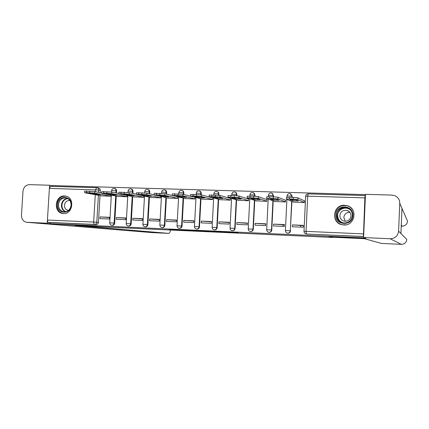 <?xml version="1.0" encoding="UTF-8"?>
<svg xmlns="http://www.w3.org/2000/svg" width="429" height="429" viewBox="0 0 429 429"><rect width="100%" height="100%" fill="white"/><g stroke="black" fill="none" stroke-linecap="round" stroke-linejoin="round"><path stroke-width="0.64" d="M225.209 232.277L238.401 232.883L231.547 232.137L219.23 231.59L226.314 232.003L222.276 231.944L229.783 232.427L225.209 232.277M116.431 193.018L116.559 190.846C116.543 189.623 115.996 188.851 114.913 188.546L114.366 188.428C115.449 188.733 115.996 189.505 116.012 190.733L115.889 192.905M132.91 193.409L133.028 191.345C133.011 190.117 132.459 189.345 131.371 189.028L130.931 188.932M149.619 193.79L149.726 191.854C149.71 190.621 149.153 189.849 148.053 189.521L147.667 189.43M166.565 194.155L166.661 192.364C166.645 191.136 166.082 190.353 164.977 190.02L164.645 189.94M183.746 194.498L183.832 192.889C183.816 191.656 183.247 190.873 182.137 190.53L181.869 190.455M201.174 194.814L201.249 193.415C201.228 192.187 200.665 191.393 199.544 191.044L199.346 190.985M218.849 195.238L218.913 193.951C218.892 192.723 218.323 191.929 217.203 191.57L217.085 191.532M236.77 195.721L236.835 194.498C236.813 193.27 236.24 192.471 235.119 192.101L235.097 192.095M254.955 196.241L255.014 195.045L253.341 192.653M273.402 196.793L273.455 195.608L271.863 193.227M292.117 197.372L292.176 196.176L290.674 193.822M343.795 224.978C354.981 225.965 358.092 208.435 347.222 205.706L344.669 205.282C333.119 204.397 330.582 222.64 341.977 224.737L343.795 224.978M63.476 213.551C73.053 214.403 75.016 197.19 65.481 196.069L64.548 195.978C54.864 195.216 53.137 212.623 62.816 213.492L63.476 213.551M175.032 229.853L190.642 230.705L182.47 229.906L169.278 229.333L188.165 230.539L175.032 229.853M365.706 238.17L365.696 238.444L329.322 236.792L332.722 237.452L101.829 226.887L50.231 223.648L363.69 237.864L363.701 237.58M365.696 238.444L363.69 237.864M208.719 231.521L223.412 232.196L216.141 231.44L202.477 230.829L208.719 231.521L208.746 231.102M206.161 231.424L185.73 230.067L206.161 231.36M353.357 211.095C352.096 208.483 350.08 206.73 347.308 205.834C340.143 204.762 335.891 207.759 334.54 214.822C334.674 219.911 337.194 223.209 342.101 224.716L342.229 224.791M95.458 191.704L95.576 189.757L96.664 187.688L98.681 188.063C99.753 188.369 100.3 189.13 100.311 190.353L100.182 192.616M100.005 195.576L98.423 222.42L96.798 222.254C96.595 223.632 95.855 224.362 94.589 224.442L48.477 222.378C47.764 222.179 47.415 221.396 47.426 220.034L49.389 188.363L50.595 186.336L96.589 187.693M365.454 194.621L52.585 185.575L52.531 186.395M50.231 223.648L50.3 222.533L48.477 222.378M365.406 195.78L365.17 195.544L364.875 197.876L363.417 236.497L306.976 234.052L306.349 233.939L306.054 231.37L363.315 233.88M293.468 202.075L304.402 202.579L304.488 200.734L304.134 200.724M292.385 224.903L292.299 226.748L303.249 227.209L303.335 225.359L292.385 224.903L303.319 225.633M300.632 227.097L300.708 225.525M273.622 224.126L273.536 225.954L284.325 226.41L284.416 224.571L273.622 224.126L284.4 224.844M274.726 201.469L285.5 201.962L285.585 200.129L285.188 200.118M283.081 224.791L283.006 226.351M255.137 223.353L255.046 225.171L265.68 225.622L265.771 223.799L255.137 223.353L265.755 224.067M256.252 200.869L266.87 201.351L266.961 199.533L266.516 199.517M265.69 224.067L265.615 225.616M236.915 222.597L236.824 224.399L247.302 224.844L247.394 223.032L236.915 222.597L247.383 223.305M238.047 200.273L248.514 200.751L248.6 198.949L248.123 198.933M218.956 221.852L218.865 223.643L229.193 224.077L229.284 222.281L218.956 221.852L229.274 222.549M220.104 199.689L230.416 200.161L230.507 198.37L229.987 198.354M201.249 221.117L201.158 222.892L211.341 223.321L211.433 221.541L201.249 221.117L211.422 221.804M202.413 199.115L212.58 199.576L212.677 197.796L212.114 197.78M183.794 220.393L183.703 222.152L193.742 222.581L193.838 220.806L183.794 220.393L193.822 221.069M184.974 198.547L194.997 199.002L195.093 197.26M166.586 219.675L166.49 221.428L176.389 221.847L176.485 220.088L166.586 219.675L176.475 220.35M167.777 197.983L177.66 198.434L177.751 196.831M149.619 218.972L149.523 220.71L159.282 221.123L159.379 219.375L149.619 218.972L159.363 219.637M150.82 197.431L160.569 197.876L160.65 196.391M132.883 218.275L132.786 220.002L142.412 220.409L142.508 218.677L132.883 218.275L142.492 218.935M134.1 196.89L143.71 197.324L143.79 195.946M116.377 217.589L116.28 219.305L125.772 219.707L125.874 217.986L116.377 217.589L125.858 218.238M117.605 196.348L127.086 196.782L127.161 195.49M100.096 216.913L100 218.618L109.363 219.01L109.465 217.305L100.096 216.913L109.449 217.557M101.341 195.817L110.693 196.246L110.762 195.034M116.254 196.091L114.688 223.134L114.141 223.075C113.905 224.533 113.106 225.263 111.755 225.257C110.435 224.984 109.76 224.179 109.717 222.849L114.141 223.075L115.712 195.983M132.727 196.611L131.177 223.858L130.652 223.799C130.416 225.273 129.606 226.008 128.233 225.997C126.914 225.718 126.239 224.909 126.196 223.573L130.652 223.799L132.212 196.509M149.431 197.136L147.898 224.592L147.399 224.533C147.158 226.024 146.337 226.759 144.938 226.748C143.624 226.464 142.948 225.649 142.905 224.308L147.399 224.533L148.938 197.034M166.372 197.672L164.849 225.332L164.382 225.279C164.135 226.78 163.304 227.526 161.883 227.504C160.569 227.214 159.888 226.399 159.851 225.053L164.382 225.279L165.905 197.565M183.548 198.209L182.041 226.088L181.601 226.035C181.354 227.552 180.507 228.298 179.065 228.276C177.745 227.981 177.07 227.161 177.032 225.81L181.601 226.035L183.108 198.101M200.965 198.745L199.48 226.855L199.067 226.802C198.82 228.335 197.957 229.086 196.487 229.054C195.174 228.759 194.493 227.928 194.455 226.576L199.067 226.802L200.558 198.643M218.64 199.292L217.165 227.633L216.784 227.579C216.532 229.129 215.658 229.885 214.162 229.847C212.843 229.542 212.167 228.711 212.13 227.354L216.784 227.579L218.259 199.185M236.561 199.834L235.108 228.421L234.76 228.373C234.502 229.933 233.612 230.695 232.089 230.652C230.77 230.341 230.094 229.504 230.057 228.137L234.76 228.373L236.213 199.732M254.746 200.375L253.314 229.22L252.992 229.172C252.735 230.754 251.828 231.515 250.273 231.467C248.959 231.145 248.278 230.303 248.241 228.936L252.992 229.172L254.435 200.273M273.198 200.917L271.782 230.03L271.498 229.982C271.23 231.585 270.308 232.352 268.726 232.293L269.015 232.336C270.597 232.395 271.519 231.628 271.782 230.03M291.924 201.442L290.272 230.807C290.004 232.427 289.06 233.199 287.446 233.129L287.703 233.172C289.318 233.242 290.256 232.47 290.524 230.85M194.997 197.233L194.498 197.217M111.867 225.268L112.307 225.311C113.658 225.316 114.452 224.587 114.688 223.134M128.346 226.008L128.759 226.051C130.132 226.056 130.942 225.327 131.177 223.858M145.056 226.759L145.442 226.796C146.836 226.807 147.656 226.072 147.898 224.592M161.996 227.52L162.355 227.558C163.776 227.574 164.607 226.834 164.849 225.332M179.177 228.287L179.51 228.325C180.952 228.346 181.794 227.601 182.041 226.088M196.6 229.07L196.906 229.102C198.37 229.134 199.233 228.384 199.48 226.855M214.264 229.858L214.548 229.896C216.039 229.928 216.913 229.177 217.165 227.633M232.186 230.663L232.443 230.695C233.966 230.738 234.851 229.982 235.108 228.421M250.359 231.478L250.6 231.51C252.15 231.558 253.051 230.797 253.314 229.22M50.3 222.533L96.219 224.598C97.485 224.517 98.22 223.788 98.423 222.42M363.642 236.594L306.976 234.052M221.01 232.073L211.277 231.29L221.01 232.073M198.691 230.995L204.461 231.279L198.691 230.995M298.498 200.938L295.876 199.796L289.897 199.603L292.637 200.745L298.498 200.938M304.408 202.477L297.769 199.528L289.478 198.981L286.379 199.169L293.854 202.231M286.438 197.479L293.291 197.404L297.849 197.844L297.769 199.528M304.483 200.879L297.849 197.844M292.685 199.651L292.637 200.745M279.145 200.316L276.142 199.169L270.254 198.981L273.37 200.129L279.145 200.316M285.505 201.861L277.874 198.9L269.594 198.359L266.656 198.547L275.155 201.619M266.688 196.857L273.348 196.793L277.954 197.227L277.874 198.9M285.58 200.273L277.954 197.227M273.423 199.04L273.37 200.129M260.081 199.7L256.703 198.552L250.906 198.37L254.397 199.517L260.081 199.7M266.876 201.249L258.279 198.284L250.016 197.742L247.238 197.935L256.724 201.019M247.238 196.246L253.716 196.187L258.36 196.621L258.279 198.284M266.951 199.673L258.36 196.621M254.451 198.439L254.397 199.517M330.652 236.851L332.577 237.226L364.409 238.68L381.327 243.409L401.292 244.348L390.149 238.749L363.599 237.548L365.706 238.261M390.149 238.749C395.088 238.492 397.908 235.971 398.605 231.177L400.922 233.515L401.957 208.317L399.753 203.228L398.605 231.177M399.753 203.228C399.715 199.721 398.08 197.211 394.852 195.699L391.967 195.088L365.465 194.326L363.599 237.548M401.957 208.317L407.55 221.235C407.078 224.324 405.244 225.96 402.037 226.137L401.228 226.104L402.037 226.137L401.271 225.043M401.292 244.348L401.292 244.353C404.52 244.192 406.36 242.551 406.81 239.436L400.922 233.515M97.126 226.48L75.064 225.472L168.758 233.387C169.562 233.253 170.141 232.132 170.49 230.03M49.582 185.231L47.228 223.241L26.705 222.297C23.273 221.552 21.525 219.198 21.461 215.245L22.984 191.259C23.606 187.157 25.756 184.953 29.435 184.647L49.582 185.231L52.569 185.789M47.228 223.241L50.241 223.493M352.944 215.503C352.847 226.496 334.867 225.74 335.8 214.865C335.848 203.968 353.807 204.542 352.944 215.503M336.508 214.924C336.615 219.004 338.626 221.659 342.551 222.887C348.107 223.45 351.378 220.989 352.37 215.514C352.289 211.62 350.413 209.009 346.745 207.668C340.996 206.837 337.585 209.255 336.508 214.924M345.27 221.267L343.817 217.417C344.374 213.991 346.407 212.317 349.908 212.403M339.848 215.519C339.924 218.372 341.323 220.233 344.058 221.107C347.983 221.53 350.3 219.804 351.002 215.937C350.943 213.181 349.608 211.341 347.007 210.408C342.986 209.851 340.599 211.556 339.848 215.519M342.374 224.817L346.187 224.791M71.327 205.078C71.042 214.886 56.708 214.28 57.658 204.574C57.904 194.846 72.228 195.302 71.327 205.078M58.451 204.633C58.51 208.607 60.285 211.014 63.782 211.846C67.911 211.888 70.351 209.642 71.101 205.1C71.042 201.19 69.31 198.793 65.91 197.914C61.712 197.785 59.223 200.027 58.451 204.633M69.938 200.595L69.664 200.541C66.71 200.461 64.961 202.038 64.42 205.276C64.463 208.065 65.712 209.76 68.168 210.349L68.533 210.387M66.533 196.332L65.927 196.203C60.709 196.032 57.615 198.809 56.649 204.536C56.725 209.481 58.939 212.468 63.283 213.492L64.055 213.551M241.302 199.099L237.559 197.946L231.848 197.764L235.698 198.917L241.302 199.099M248.514 200.649L238.985 197.672L230.738 197.136L228.11 197.329L238.562 200.423M228.083 195.64L234.379 195.592L239.071 196.026L238.985 197.672M248.595 199.083L239.071 196.026M235.752 197.855L235.698 198.917M222.801 198.504L218.704 197.345L213.079 197.168L217.278 198.327L222.801 198.504M230.421 200.053L219.986 197.072L211.749 196.536L209.272 196.734L220.656 199.839M209.213 195.05L220.072 195.436L219.986 197.072M230.502 198.504L220.072 195.436M217.331 197.276L217.278 198.327M204.569 197.919L200.134 196.761L194.589 196.584L199.126 197.742L204.569 197.919M212.586 199.469L201.271 196.482L193.05 195.946L190.717 196.15L203.003 199.265M190.621 194.466L201.357 194.857L201.271 196.482M212.666 197.93L201.357 194.857M199.185 196.707L199.126 197.742M186.599 197.34L181.832 196.176L176.373 196.005L181.236 197.168L186.599 197.34M195.002 198.895L182.834 195.897L174.63 195.367L172.437 195.57L185.601 198.697M172.308 193.892L182.92 194.289L182.834 195.897M195.088 197.367L182.92 194.289M181.295 196.15L181.236 197.168M168.892 196.772L163.803 195.608L158.424 195.436L163.61 196.605L168.892 196.772M177.67 198.327L164.672 195.324L156.483 194.798L154.429 195.002L168.441 198.134M154.263 193.323L164.757 193.726L164.672 195.324M172.222 195.495L164.757 193.726M163.663 195.597L163.61 196.605M151.437 196.214L146.037 195.045L140.739 194.873L146.23 196.042L151.437 196.214M160.575 197.769L146.772 194.761L138.605 194.235L136.679 194.444L151.523 197.581M136.476 192.766L146.863 193.173L146.772 194.761M154.177 194.809L146.863 193.173M146.284 195.098L146.23 196.042M134.234 195.662L128.528 194.487L123.305 194.321L129.097 195.495L134.234 195.662M143.715 197.222L129.14 194.203L120.983 193.683L119.192 193.892L134.835 197.034M118.951 192.213L129.231 192.626L129.14 194.203M136.401 194.149L129.231 192.626M129.145 194.616L129.097 195.495M117.267 195.115L111.272 193.94L106.124 193.779L112.205 194.954L117.267 195.115M127.091 196.675L111.76 193.656L103.625 193.136L101.957 193.345L118.377 196.498M101.673 191.672L111.851 192.09L111.76 193.656M118.876 193.511L111.851 192.09M112.253 194.133L112.205 194.954M100.542 194.578L94.267 193.404L89.189 193.243L95.549 194.417L100.542 194.578M110.698 196.139L94.632 193.114L86.513 192.594L84.969 192.809L102.14 195.967M84.647 191.141L94.723 191.559L94.632 193.114M101.603 192.889L94.723 191.559M95.592 193.651L95.549 194.417M114.05 188.39L114.366 188.428C112.811 188.299 111.889 188.996 111.599 190.508L116.559 190.846M130.513 188.873L130.85 188.91C131.939 189.227 132.491 190.004 132.513 191.232L132.395 193.302M133.028 191.345L128.062 191.039M147.211 189.361L147.56 189.404C148.659 189.731 149.217 190.508 149.238 191.736L149.126 193.683M149.726 191.854L144.75 191.548M164.135 189.859L164.511 189.902C165.615 190.24 166.179 191.018 166.2 192.251L166.098 194.042M166.661 192.364L161.674 192.063M181.306 190.363L181.698 190.412C182.813 190.755 183.376 191.543 183.398 192.771L183.312 194.385M183.832 192.889L178.834 192.589M198.718 190.873L199.136 190.926C200.252 191.28 200.82 192.069 200.842 193.302L200.767 194.745M201.249 193.415L196.235 193.125M216.377 191.393L216.822 191.452C217.948 191.811 218.517 192.605 218.538 193.838L218.468 195.2M218.913 193.951L213.889 193.667M234.293 191.919L234.77 191.983C235.891 192.353 236.465 193.152 236.486 194.38L236.422 195.694M236.835 194.498L231.789 194.214M252.466 192.449L252.976 192.524C254.102 192.905 254.676 193.71 254.697 194.932L254.633 196.225M255.014 195.045L249.951 194.771M270.908 192.991L271.455 193.071C272.581 193.468 273.155 194.273 273.176 195.495L273.112 196.782M273.455 195.608L268.377 195.334M289.623 193.543L290.208 193.635L291.924 196.064L291.865 197.361M292.176 196.176L287.071 195.908M100.311 190.353L98.702 190.031L98.568 192.305M98.391 195.275L96.798 222.254L93.661 222.061L95.281 194.707M50.595 186.336L97.061 187.73C98.139 188.036 98.686 188.803 98.702 190.031L49.389 188.363M47.426 220.034L93.661 222.061C93.645 223.45 93.951 224.249 94.589 224.442L96.219 224.598M364.875 197.876L307.695 196.155L306.054 231.37L304 231.344M272.914 200.815L271.498 229.982L266.693 229.751C266.731 231.118 267.406 231.966 268.726 232.293M291.672 201.34L290.272 230.807L285.414 230.571C285.451 231.944 286.132 232.797 287.446 233.129M285.414 230.593L286.904 199.383M248.241 228.957L249.753 198.75M212.13 227.365L213.663 197.935M194.455 226.587L196.005 197.49M126.196 223.584L127.799 195.619M109.717 222.86L111.331 195.147M111.599 190.535L111.513 192.031M308.215 193.887L365.154 195.554L308.215 193.887M306.038 233.907C304.713 233.564 304.038 232.7 304 231.322L305.641 196.225L307.695 196.155L308.178 193.876C306.714 193.978 305.866 194.761 305.641 196.225L305.636 196.284M229.692 232.057L229.676 232.395M229.231 232.035L229.215 232.341M210.135 231.167L210.108 231.601M193.833 230.475L193.811 230.861M192.433 230.362L192.412 230.775M289.559 197.292L289.478 198.981M293.291 197.404L293.211 199.099M269.675 196.68L269.594 198.359M273.348 196.793L273.268 198.471M250.096 196.074L250.016 197.742M253.716 196.187L253.63 197.855M27.054 222.324L152.059 232.604L168.71 233.387M27.016 222.324L152.107 232.604M341.806 222.672C338.803 221.112 337.301 218.656 337.296 215.294C338.363 209.679 341.741 207.282 347.442 208.103L349.061 208.789L346.745 207.668M350.777 210.441C346.557 205.566 337.612 208.928 337.623 215.337C337.795 219.584 339.972 222.174 344.16 223.096M65.385 211.84C62.72 210.559 61.406 208.296 61.438 205.046C61.948 201.249 63.905 199.013 67.326 198.337M67.825 198.595C64.409 199.153 62.446 201.319 61.926 205.089C61.905 208.333 63.24 210.548 65.932 211.733M230.818 195.479L230.738 197.136M234.379 195.592L234.298 197.249M211.835 194.895L211.749 196.536M215.342 195.007L215.256 196.648M193.136 194.321L193.05 195.946M196.589 194.428L196.503 196.058M174.716 193.752L174.63 195.367M178.121 193.86L178.03 195.474M156.569 193.195L156.483 194.798M159.926 193.297L159.835 194.905M138.69 192.642L138.605 194.235M141.994 192.744L141.908 194.337M121.075 192.101L120.983 193.683M124.33 192.203L124.238 193.785M103.716 191.565L103.625 193.136M106.923 191.666L106.832 193.232M86.604 191.039L86.513 192.594M89.768 191.136L89.672 192.696M63.095 213.524L62.816 213.492M287.006 197.302L287.076 195.849C287.425 194.106 288.47 193.372 290.208 193.635M266.693 229.751L268.195 199.104M268.313 196.659L268.382 195.281C268.72 193.57 269.744 192.836 271.455 193.071M249.887 196.069L249.957 194.718C250.284 193.034 251.292 192.305 252.976 192.524M230.057 228.137L231.58 198.359M231.724 195.511L231.794 194.165C232.116 192.508 233.108 191.779 234.77 191.983M213.819 194.959L213.889 193.624C214.205 191.988 215.181 191.264 216.822 191.452M196.166 194.412L196.241 193.082C196.546 191.473 197.512 190.755 199.136 190.926M177.032 225.81L178.593 197.029M178.764 193.881L178.834 192.551C179.14 190.964 180.094 190.251 181.698 190.412M159.851 225.053L161.427 196.568M161.599 193.377L161.674 192.031C161.974 190.465 162.918 189.752 164.511 189.902M142.905 224.308L144.498 196.096M144.675 192.9L144.755 191.516C145.05 189.967 145.983 189.264 147.56 189.404M127.981 192.449L128.062 191.007C128.357 189.479 129.285 188.781 130.85 188.91M229.799 232.062L229.783 232.411M286.438 197.388L286.358 199.072M266.693 196.772L266.607 198.445M247.243 196.166L247.158 197.823M402.043 226.137L403.33 226.035M347.007 210.408L349.421 211.835M65.927 196.203L66.339 196.268M63.556 213.524L63.862 213.556M228.083 195.57L228.003 197.217M209.213 194.981L209.127 196.616M190.626 194.401L190.54 196.021M172.313 193.833L172.222 195.442M154.263 193.27L154.177 194.868M136.481 192.718L136.39 194.299M118.951 192.171L118.86 193.747M101.678 191.634L101.587 193.195M84.647 191.103L84.556 192.653"/></g></svg>
